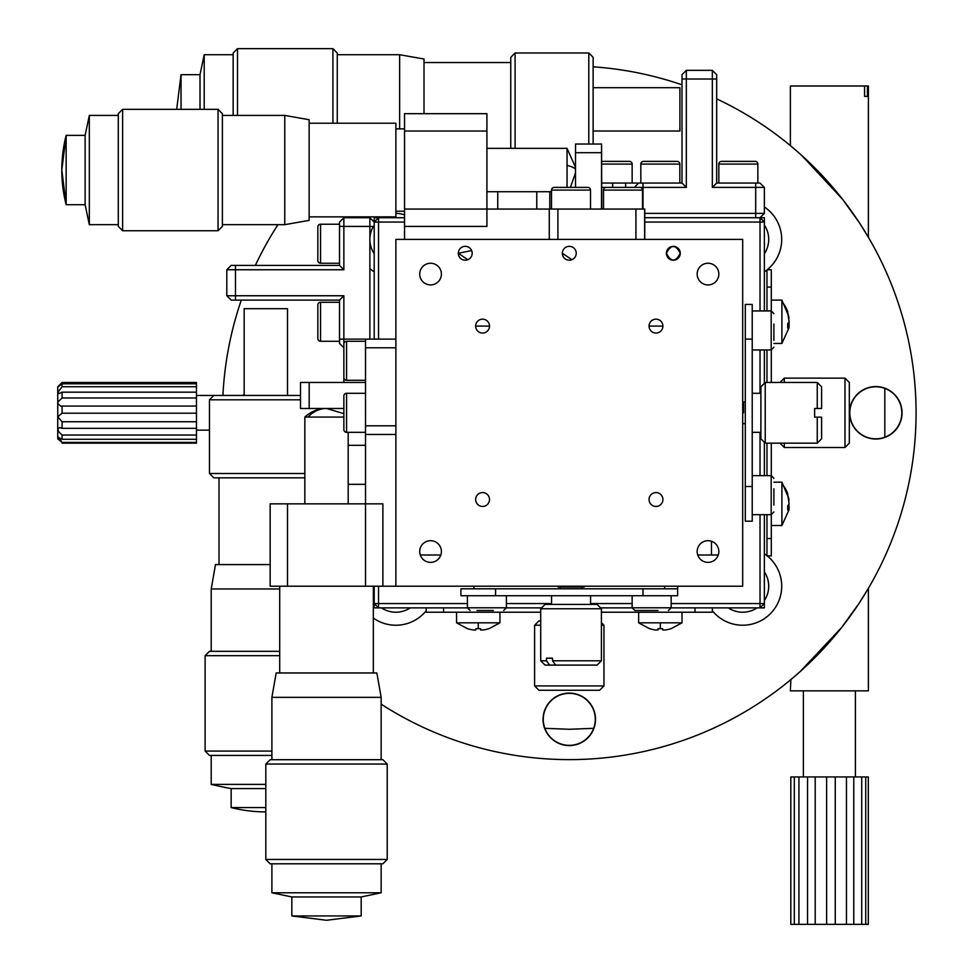 <?xml version="1.0" encoding="UTF-8"?>
<svg xmlns="http://www.w3.org/2000/svg" width="973" height="973" viewBox="0 0 973 973"><rect width="100%" height="100%" fill="white"/><g stroke="black" fill="none" stroke-linecap="round" stroke-linejoin="round"><path stroke-width="1.46" d="M867.43 96.4L864.583 96.4L867.43 96.4L867.43 86.001L868.403 86.001L868.403 237.303L859.439 222.853L842.642 199.38L801.764 155.461M800.451 154.281L796.376 150.693M795.342 149.793L790.368 145.609L790.368 86.001L864.583 86.001L864.583 96.4M800.049 671.698L841.73 627.403L859.098 603.284L868.403 588.312L868.403 690.854L790.368 690.854L790.879 679.58M791.535 679.045L797.909 673.596M594.345 66.906L595.294 66.979M222.914 395.464L223.158 391.134L222.914 395.464A346.814 346.814 0 0 1 241.304 300.098M884.81 388.397L884.81 437.218M593.688 728.327L569.278 729.276L544.868 728.327M764.364 271.844A39.017 39.017 0 0 0 766.967 269.947M767.211 269.752A39.017 39.017 0 0 0 764.364 206.969M712.345 610.74A39.017 39.017 0 0 0 779.47 599.222A39.017 39.017 0 0 0 767.211 555.863M766.967 555.668A39.017 39.017 0 0 0 764.364 553.771M373.34 618.062A39.017 39.017 0 0 0 426.223 610.74M716.675 98.881A346.814 346.814 0 0 1 569.278 759.621A346.814 346.814 0 0 1 381.148 704.148M255.352 265.41A346.814 346.814 0 0 1 277.937 224.678M875.822 438.823A26.016 26.016 0 0 0 901.837 412.807A26.016 26.016 0 0 0 875.822 386.792A26.016 26.016 0 0 0 849.806 412.807A26.016 26.016 0 0 0 875.822 438.823M893.871 431.538A26.016 26.016 0 0 0 893.871 394.089M875.822 439.03A26.222 26.222 0 0 0 902.044 412.807A26.222 26.222 0 0 0 875.822 386.585A26.222 26.222 0 0 0 849.599 412.807A26.222 26.222 0 0 0 875.822 439.03M569.278 745.354A26.016 26.016 0 0 0 595.294 719.351A26.016 26.016 0 0 0 569.278 693.335A26.016 26.016 0 0 0 543.275 719.351A26.016 26.016 0 0 0 569.278 745.354M569.278 745.573A26.222 26.222 0 0 0 595.512 719.351A26.222 26.222 0 0 0 569.278 693.117A26.222 26.222 0 0 0 543.056 719.351A26.222 26.222 0 0 0 569.278 745.573M593.129 66.821A346.814 346.814 0 0 1 682 84.833M244.162 394.612A26.016 26.016 0 0 0 243.359 395.464A26.016 26.016 0 0 1 244.162 394.612M244.162 394.296A26.222 26.222 0 0 0 243.068 395.464M364.036 216.87A39.017 39.017 0 0 0 363.44 217.733M369.874 268.487A39.017 39.017 0 0 0 374.204 271.844M815.204 776.953L815.204 924.35L826.624 924.35L826.624 776.953L798.93 776.953L798.93 924.35L794.309 924.35L794.309 776.953L798.93 776.953M803.382 690.854L803.382 776.953M855.401 690.854L855.401 776.953M794.309 776.953L790.818 776.953L790.818 924.35L794.309 924.35M790.818 924.35L790.818 776.953M865.739 924.35L868.305 924.35L868.305 776.953L865.739 776.953L865.739 924.35L861.713 924.35L861.713 776.953L853.771 776.953L853.771 924.35L861.713 924.35M853.771 924.35L846.449 924.35L846.449 776.953L835.272 776.953L835.272 924.35L846.449 924.35M835.272 924.35L826.624 924.35M815.204 924.35L807.541 924.35L807.541 776.953M798.93 924.35L807.541 924.35M826.624 776.953L835.272 776.953M846.449 776.953L853.771 776.953M861.713 776.953L865.739 776.953M764.364 225.031A26.016 26.016 0 0 1 764.364 253.783M764.364 571.832A26.016 26.016 0 0 1 764.364 600.584M757.067 607.882A26.016 26.016 0 0 1 728.315 607.882M410.253 607.882A26.016 26.016 0 0 1 381.501 607.882M395.877 213.391A26.016 26.016 0 0 1 404.549 214.887M374.204 253.783A26.016 26.016 0 0 1 373.352 226.405M381.501 217.733A26.016 26.016 0 0 1 382.9 216.87M374.204 600.584A26.016 26.016 0 0 1 373.34 599.198M867.43 86.001L864.583 86.001M196.461 439.285L196.461 435.053L62.077 435.053L58.842 431.878L57.748 429.154L57.748 437.084L62.077 439.285L196.461 439.285L196.461 442.387L62.077 442.387L58.076 436.792M196.461 382.462L62.077 382.462L57.748 386.792L62.077 382.462L196.461 382.462L196.461 383.812L62.077 383.812L62.077 386.731L196.461 386.731L196.461 392.168L62.077 392.168L62.077 397.981L196.461 397.981L196.461 406.057L62.077 406.057L62.077 413.209L196.461 413.209L196.461 421.747L62.077 421.747L62.077 428.327L196.461 428.327L196.461 435.053M62.077 392.168L58.842 393.542L57.748 392.581L62.077 386.731M62.077 406.057L60.8 406.24L57.748 403.467L58.076 401.91L62.077 397.981M62.077 421.747L57.748 416.858L62.077 413.209M62.077 383.812L57.748 387.12L57.748 429.154L59.56 427.548L62.077 428.327M196.461 443.153L62.077 443.153L196.461 443.153L196.461 442.387M57.748 437.084L57.748 438.823L62.077 442.387M62.077 435.053L62.077 439.285M196.461 428.327L196.461 421.747M196.461 413.209L196.461 406.057M196.461 397.981L196.461 392.168M196.461 386.731L196.461 383.812M697.738 554.999A10.837 10.837 0 0 1 708.003 540.696A10.837 10.837 0 0 1 718.269 554.999L697.738 554.999M420.287 554.999A10.837 10.837 0 0 1 430.565 540.696A10.837 10.837 0 0 1 440.83 554.999L420.287 554.999M659.451 239.407L660.509 239.407M711.47 554.999L711.47 541.268M745.294 339.115L752.226 339.115L752.226 304.427L745.294 304.427L745.294 521.187L752.226 521.187L752.226 486.5L745.294 486.5M752.226 339.115L752.226 486.5M287.497 503.844L287.497 586.208L270.166 586.208L270.166 503.844L382.876 503.844L382.876 586.208L742.691 586.208L742.691 239.407L395.877 239.407L395.877 586.208M287.497 586.208L382.876 586.208M365.532 586.208L365.532 434.481L395.877 434.481M300.511 382.462L300.511 408.478L309.183 408.478L309.183 382.462L300.511 382.462M365.532 382.462L309.183 382.462M343.858 408.478L309.183 408.478M395.877 425.809L365.532 425.809L365.532 434.481M395.877 339.115L365.532 339.115L365.532 347.787L395.877 347.787M365.532 425.809L365.532 347.787M291.839 896.96L361.19 896.96L361.19 915.946L291.839 915.946L291.839 896.96L271.893 892.764L381.148 892.764L381.148 863.805M387.218 859.463L265.811 859.463L270.153 863.805L382.888 863.805L387.218 859.463L387.218 764.048L265.811 764.048L270.153 759.706L382.888 759.706L387.218 764.048M381.148 697.337L271.893 697.337L276.186 672.963L376.855 672.963L381.148 697.337L381.148 759.706M343.858 417.064L304.841 417.064L304.841 503.844M365.532 445.318L348.188 445.318M365.532 484.335L348.188 484.335M346.57 432.316A2.712 2.712 0 0 1 343.858 429.604L343.858 396.011A2.712 2.712 0 0 1 346.57 393.299L346.57 432.316L365.532 432.316M365.532 393.299L346.57 393.299M346.57 380.297A2.712 2.712 0 0 1 343.858 377.585L343.858 343.992A2.712 2.712 0 0 1 346.57 341.28L346.57 380.297L365.532 380.297M365.532 341.28L346.57 341.28M773.9 340.368L773.9 324.021M752.226 349.952L771.188 349.952L771.188 310.934L773.9 313.647M752.226 310.934L771.188 310.934M773.9 505.096L773.9 488.762M752.226 514.681L771.188 514.681L771.188 475.663L773.9 478.375M752.226 475.663L771.188 475.663M817.247 408.478L821.589 408.478L821.589 386.792L817.247 382.462L817.247 408.478L814.644 408.478L814.644 417.149L817.247 417.149L817.247 443.153L765.228 443.153L765.228 382.462L760.898 386.792L760.898 438.823L765.228 443.153M817.247 417.149L821.589 417.149L821.589 438.823L817.247 443.153M743.554 412.807L743.554 401.971L743.554 412.807M471.637 250.584L458.307 253.272A6.933 6.933 0 0 1 465.24 246.339A6.933 6.933 0 0 1 472.173 253.272A6.933 6.933 0 0 1 465.24 260.217A6.933 6.933 0 0 1 458.307 253.272L467.855 259.706M562.345 253.272A6.933 6.933 0 0 1 569.278 246.339A6.933 6.933 0 0 1 576.223 253.272A6.933 6.933 0 0 1 569.278 260.217A6.933 6.933 0 0 1 562.345 253.272L571.929 259.682M666.396 253.272A6.933 6.933 0 0 1 673.328 246.339A6.933 6.933 0 0 1 680.261 253.272C675.651 244.296 671.029 244.296 666.396 253.272C671.017 262.26 675.639 262.26 680.261 253.272A6.933 6.933 0 0 1 673.328 260.217A6.933 6.933 0 0 1 666.396 253.272M475.651 326.101A6.933 6.933 0 0 1 482.584 319.168A6.933 6.933 0 0 1 489.516 326.101A6.933 6.933 0 0 1 482.584 333.046A6.933 6.933 0 0 1 475.651 326.101L489.516 326.101M475.651 499.514A6.933 6.933 0 0 1 482.584 492.569A6.933 6.933 0 0 1 489.516 499.514A6.933 6.933 0 0 1 482.584 506.447A6.933 6.933 0 0 1 475.651 499.514M649.052 499.514A6.933 6.933 0 0 1 655.984 492.569A6.933 6.933 0 0 1 662.917 499.514A6.933 6.933 0 0 1 655.984 506.447A6.933 6.933 0 0 1 649.052 499.514M649.052 326.101A6.933 6.933 0 0 1 655.984 319.168A6.933 6.933 0 0 1 662.917 326.101A6.933 6.933 0 0 1 655.984 333.046A6.933 6.933 0 0 1 649.052 326.101L662.917 326.101M419.728 551.533A10.837 10.837 0 0 1 430.565 540.696A10.837 10.837 0 0 1 441.401 551.533A10.837 10.837 0 0 1 430.565 562.37A10.837 10.837 0 0 1 419.728 551.533M419.728 274.082A10.837 10.837 0 0 1 430.565 263.245A10.837 10.837 0 0 1 441.401 274.082A10.837 10.837 0 0 1 430.565 284.919A10.837 10.837 0 0 1 419.728 274.082M697.167 551.533A10.837 10.837 0 0 1 708.003 540.696A10.837 10.837 0 0 1 718.84 551.533A10.837 10.837 0 0 1 708.003 562.37A10.837 10.837 0 0 1 697.167 551.533M697.167 274.082A10.837 10.837 0 0 1 708.003 263.245A10.837 10.837 0 0 1 718.84 274.082A10.837 10.837 0 0 1 708.003 284.919A10.837 10.837 0 0 1 697.167 274.082M486.914 131.027L404.549 131.027L404.549 113.683L486.914 113.683L486.914 209.061L549.271 209.061L549.271 239.407L549.271 209.061L635.928 209.061L635.928 239.407M404.549 131.027L404.549 209.061L486.914 209.061L486.914 226.405L404.549 226.405L404.549 239.407M404.549 209.061L404.549 226.405M642.983 588.811L642.983 595.744L677.658 595.744L677.658 588.811L460.91 588.811L460.91 595.744L495.585 595.744L495.585 588.811M642.983 595.744L495.585 595.744M677.658 588.811L677.658 586.208M664.656 586.208L664.656 588.811M473.912 586.208L473.912 588.811M552.53 658.174L552.53 660.776L601.423 660.776L601.423 608.757L540.72 608.757L540.72 660.776L546.498 660.776L546.498 658.174L552.53 658.174L546.498 658.174M601.423 608.757L597.081 604.415L545.062 604.415L540.72 608.757M552.53 660.776L555.68 665.106L597.081 665.106L601.423 660.776M540.72 660.776L545.062 665.106L549.648 665.106L546.498 660.776M549.648 665.106L555.68 665.106M558.064 586.208L558.064 587.084L584.08 587.084L584.08 586.208M476.989 610.485L493.335 610.485M632.146 595.744L632.146 607.784L634.846 610.485L658.064 610.485M395.877 211.226L404.549 211.226M395.877 128.862L404.549 128.862M89.321 224.678L89.321 115.41L85.125 135.369L66.152 135.369L61.81 170.044A140.963 140.963 -0 0 1 66.152 135.369L66.152 204.719A140.963 140.963 180 0 1 61.81 170.044L66.152 204.719L85.125 204.719L89.321 224.678L118.292 224.678M85.125 135.369L85.125 204.719M89.321 115.41L118.292 115.41M122.622 109.341L118.292 113.683L118.292 226.405L122.622 230.747L218.049 230.747L218.049 109.341L122.622 109.341L122.622 230.747M218.049 230.747L222.391 226.405L222.391 113.683L218.049 109.341M222.391 224.678L284.761 224.678L284.761 115.41L222.391 115.41M284.761 224.678L309.134 220.372L309.134 119.715L284.761 115.41M309.134 216.87L395.877 216.87L395.877 123.218L309.134 123.218M567.04 187.388L567.04 148.37L486.914 148.37M551.496 191.717L486.914 191.717M644.758 209.061L644.758 239.407L644.758 209.061L635.928 209.061M601.509 209.061L601.557 144.028L601.752 209.061M601.557 144.028L575.542 144.028L575.505 152.7L601.509 152.7M575.505 187.388L575.505 152.7M536.768 209.061L536.768 191.717M497.75 209.061L497.75 191.717M603.515 190.088A2.712 2.712 0 0 1 606.228 187.388L639.833 187.388A2.712 2.712 0 0 1 642.533 190.088L603.515 190.088L603.515 209.061M642.533 209.061L642.533 190.088M551.496 190.088A2.712 2.712 0 0 1 554.209 187.388L587.801 187.388A2.712 2.712 0 0 1 590.514 190.088L551.496 190.088L551.496 209.061M590.514 209.061L590.514 190.088M549.781 209.061L549.781 191.717M374.204 607.882L374.204 603.552L378.533 607.882L374.204 607.882M374.204 339.115L374.204 217.733L378.533 217.733L374.204 222.063L378.533 222.063L378.533 217.733L404.549 217.733M712.345 187.388L716.675 183.046L716.675 79.008L712.345 79.008L712.345 70.336L686.33 70.336L686.33 79.008L712.345 79.008L712.345 187.388L755.693 187.388L755.693 213.391L764.364 213.391L760.022 217.733L764.364 217.733L764.364 222.063L760.022 222.063L760.022 310.934M764.364 514.681L764.364 607.882L671.151 607.882M644.758 222.063L760.022 222.063L760.022 217.733L644.758 217.733M374.204 586.208L374.204 603.552L467.405 603.552M404.549 222.063L378.533 222.063L378.533 339.115M378.533 586.208L378.533 607.882L467.405 607.882M506.422 607.882L541.596 607.882M600.548 607.882L632.146 607.882M506.422 603.552L551.569 603.552M590.575 603.552L632.146 603.552M671.163 603.552L760.022 603.552L760.022 607.882L764.364 603.552L760.022 603.552L760.022 514.681M760.022 217.733L764.364 222.063L764.364 310.934M764.364 349.952L764.364 383.326M764.364 442.289L764.364 475.663M760.022 349.952L760.022 393.299M760.022 432.316L760.022 475.663M300.511 399.806L209.475 399.806L213.805 395.464L196.461 395.464M300.511 395.464L213.805 395.464M304.841 473.498L209.475 473.498L213.805 477.84L304.841 477.84M209.475 399.806L209.475 473.498L213.805 477.84M343.858 382.462L343.858 370.798M343.858 350.779L343.858 347.787L339.528 343.445L343.858 347.787M374.204 226.405L369.874 226.405L369.874 217.733L343.858 217.733L343.858 226.405L374.204 226.405M374.204 222.063L369.874 217.733M339.528 265.41L235.478 265.41L235.478 269.752L226.806 269.752L226.806 295.756L235.478 295.756L235.478 269.752L343.858 269.752L339.528 265.41L339.528 222.063L343.858 217.733M343.858 269.752L343.858 226.405L339.528 226.405M235.478 265.41L231.148 265.41L226.806 269.752L231.148 265.41M231.148 300.098L226.806 295.756L231.148 300.098L235.478 300.098L235.478 295.756L343.858 295.756L339.528 300.098L339.528 343.445M343.858 295.756L343.858 343.992M369.874 226.405L369.874 339.115M235.478 300.098L339.528 300.098M771.297 555.863L766.967 555.863L771.297 555.863L771.297 538.531L766.967 538.531L766.967 555.863M766.967 310.934L766.967 269.752L771.297 269.752L771.297 310.934M771.297 349.952L771.297 382.462M771.297 443.153L771.297 475.675M771.297 514.681L771.297 538.531M766.967 538.531L766.967 514.681M766.967 475.663L766.967 443.153M766.967 382.462L766.967 349.952M287.497 395.464L287.497 308.684L244.162 308.684L244.162 395.464M265.811 807.566L231.148 807.566A140.963 140.963 0 0 0 265.811 811.908M265.811 784.396L211.202 784.396A378.242 378.242 0 0 0 231.148 788.592L265.811 788.592M271.893 751.083L205.121 751.083L209.463 755.425L271.893 755.425M279.701 655.668L205.121 655.668L209.463 651.326L279.701 651.326M279.701 588.957L211.202 588.957L215.495 564.583L270.166 564.583M686.33 70.336L682 74.666L682 183.046L638.641 183.046L634.311 187.388L642.983 187.388L642.983 183.046M712.345 70.336L716.675 74.666L712.345 70.336M716.675 79.008L716.675 74.666M716.675 183.046L755.693 183.046L755.693 187.388L764.364 187.388L760.022 183.046L755.693 183.046M764.364 213.391L764.364 187.388M682 79.008L686.33 79.008L686.33 187.388L682 183.046M686.33 187.388L642.983 187.388L642.983 209.061M633.046 187.388L634.311 187.388L638.641 183.046L601.752 183.046L632.146 183.046L632.146 164.084A2.712 2.712 0 0 0 629.434 161.372L601.752 161.372M755.693 217.733L755.693 213.391L644.758 213.391M588.787 144.028L588.787 52.992L593.129 57.334L593.129 144.028M515.094 148.37L515.094 52.992L510.764 57.334L510.764 148.37M612.637 183.046L612.637 187.388M625.639 187.388L625.639 183.046L638.641 183.046M588.787 52.992L515.094 52.992M601.752 187.388L613.014 187.388M593.129 131.014L679.908 131.014L679.908 87.692L593.129 87.692M181.027 109.341L181.027 74.678L200.012 74.678L204.208 54.719L204.208 109.341M200.012 74.678L200.012 109.341M424.009 113.683L424.009 59.025L399.635 54.719L399.635 128.862M337.266 123.218L337.266 52.992L332.924 48.65L332.924 123.218M233.167 115.41L233.167 52.992L237.509 48.65L237.509 115.41M601.423 612.224L712.345 612.224L712.345 607.882M426.223 607.882L426.223 612.224L540.72 612.224M538.933 690.258L599.623 690.258L603.965 685.916L534.603 685.916L538.933 690.258M601.423 622.684L603.965 625.225L601.423 625.225M540.72 625.225L534.603 625.225L534.603 685.916M603.965 625.225L603.965 685.916M540.72 620.896L538.933 620.896L534.603 625.225M320.555 263.245A2.712 2.712 0 0 1 317.843 260.533L317.843 226.94A2.712 2.712 0 0 1 320.555 224.228L320.555 263.245L339.528 263.245M339.528 224.228L320.555 224.228M320.555 341.28A2.712 2.712 0 0 1 317.843 338.568L317.843 304.975A2.712 2.712 0 0 1 320.555 302.262L320.555 341.28L339.528 341.28M339.528 302.262L320.555 302.262M718.84 164.084A2.712 2.712 0 0 1 721.552 161.372L755.145 161.372A2.712 2.712 0 0 1 757.858 164.084L718.84 164.084L718.84 183.046M757.858 183.046L757.858 164.084M640.818 164.084A2.712 2.712 0 0 1 643.518 161.372L677.123 161.372A2.712 2.712 0 0 1 679.823 164.084L640.818 164.084L640.818 183.046M679.823 183.046L679.823 164.084M773.9 482.17L781.903 482.17L781.903 525.517L788.957 509.974L789.079 507.894A34.602 13.208 180 0 1 787.741 510.083L787.741 505.765A34.602 13.208 0 0 0 789.079 503.564L787.741 494.868L789.042 499.988M787.802 507.699L789.188 507.699M781.903 525.517L771.297 525.517M788.835 504.123L789.079 507.517L787.802 507.517M781.903 482.17L788.738 498.383M789.079 507.894L787.802 507.894M771.297 300.098L781.903 300.098L781.903 343.445L788.957 327.901L789.079 325.821A34.602 13.208 180 0 1 787.741 328.01L787.741 323.693A34.602 13.208 0 0 0 789.079 321.491L787.741 312.795L789.042 317.916M781.903 343.445L773.9 343.445M787.802 325.627L789.188 325.627M789.079 325.821L787.802 325.821M781.903 300.098L788.738 316.31M788.957 321.771A34.602 13.208 180 0 1 789.079 322.051L789.079 325.444L787.802 325.444M671.042 628.728L682 622.817L638.641 622.817L638.641 612.224M649.636 628.655L649.636 628.655A34.602 34.602 0 0 0 655.376 629.993L657.979 629.993L657.979 628.655L657.979 629.993L657.979 628.655L662.662 628.655L662.662 629.993L665.264 629.993A34.602 34.602 0 0 0 671.005 628.655L671.005 628.655M488.969 628.728L499.927 622.817L456.568 622.817L467.526 628.728M475.906 628.655L475.906 629.993L475.906 628.655L480.589 628.655L480.589 629.993L483.192 629.993A34.602 34.602 0 0 0 488.933 628.655L488.933 628.655M467.563 628.655L467.563 628.655A34.602 34.602 0 0 0 473.304 629.993L475.906 629.993L473.304 629.993M849.332 443.153L849.332 382.462L844.99 378.132L844.99 447.495L849.332 443.153M779.969 382.462L784.299 378.132L784.299 382.462M784.299 443.153L784.299 447.495L844.99 447.495M784.299 378.132L844.99 378.132M779.969 443.153L784.299 447.495M343.858 413.647L326.514 408.478A31.647 26.976 90 0 0 308.04 417.064M467.405 595.744L467.405 607.784L506.422 607.784L503.71 610.485M632.146 607.784L671.163 607.784L668.451 610.485M575.505 169.46A31.647 6.702 180 0 0 567.04 165.446M557.906 239.407L557.906 209.061M644.649 239.407L644.649 209.061M365.532 339.115L339.528 339.115M766.967 287.096L771.297 287.096M443.566 612.224L443.566 607.882M695.002 607.882L695.002 612.224M632.146 164.084L601.752 164.084M787.802 493.931A34.675 32.048 180 0 0 781.903 483.812M787.802 311.859A34.675 32.048 180 0 0 781.903 301.739M660.326 622.817L660.326 628.728M478.242 622.817L478.242 628.728M209.475 430.151L196.461 430.151M291.839 915.946L326.514 920.276L361.19 915.946M373.34 672.963L373.34 586.208M279.701 672.963L279.701 586.208M271.893 759.706L271.893 697.337M265.811 859.463L265.811 764.048M271.893 892.764L271.893 863.805M381.148 892.764L361.19 896.96M348.188 432.316L348.188 503.844M326.514 408.478C318.135 408.611 310.91 411.47 304.841 417.064M771.188 349.952L773.9 347.239M771.188 514.681L773.9 511.968M760.898 432.316L752.226 432.316M760.898 393.299L752.226 393.299M817.247 382.462L765.228 382.462M745.294 423.644L743.554 423.644M745.294 401.971L743.554 401.971M551.569 604.415L551.569 595.744M590.575 604.415L590.575 595.744M560.229 588.811L560.229 587.084M581.915 588.811L581.915 587.084M506.422 595.744L506.422 607.784M467.405 607.784L470.117 610.485M671.163 595.744L671.163 607.784M570.446 187.388L575.505 172.793M575.505 167.283L567.04 148.37M219.01 564.583L219.01 477.84M211.202 651.326L211.202 588.957M205.121 751.083L205.121 655.668M211.202 784.396L211.202 755.425M231.148 807.566L231.148 788.592M424.009 62.527L510.764 62.527M181.027 74.678L176.685 109.353M204.208 54.719L233.167 54.719M237.509 48.65L332.924 48.65M337.266 54.719L399.635 54.719M682 622.817L682 612.224M638.641 622.817L649.599 628.728M499.927 622.817L499.927 612.224M456.568 622.817L456.568 612.224"/></g></svg>
